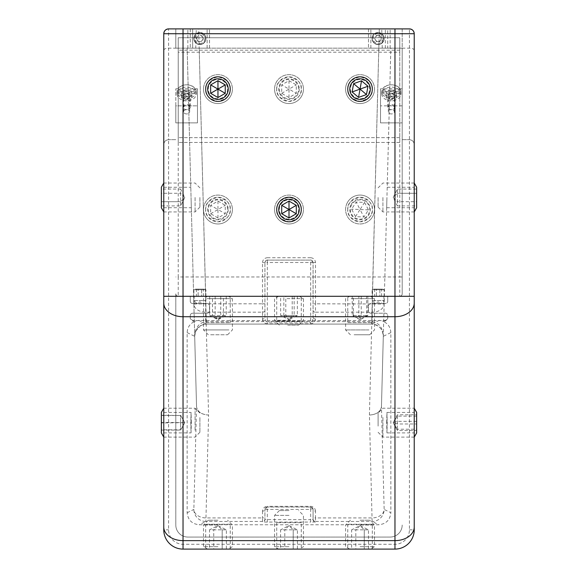 <?xml version="1.0" encoding="UTF-8"?>
<svg xmlns="http://www.w3.org/2000/svg" width="578" height="578" viewBox="0 0 578 578"><rect width="100%" height="100%" fill="white"/><g stroke="black" fill="none" stroke-linecap="round" stroke-linejoin="round"><path stroke-width="0.43" stroke-dasharray="2.89 2.17" d="M354.104 334.756L369.682 334.756L354.104 334.756M368.966 329.944L345.593 329.944L368.966 329.944M366.387 296.225L349.769 296.225L366.387 296.225M351.128 298.631L374.493 298.631L351.128 298.631M366.676 296.225L352.226 296.225L367.868 296.225L366.676 296.225L366.676 315.494L358.859 315.494L358.859 296.225M361.236 296.225L361.236 315.494L360.043 319.706L358.859 315.494L352.226 315.494L367.868 315.494L366.676 315.494L360.043 319.706L367.868 315.494L367.868 296.225M352.226 296.225L352.226 315.494L360.043 319.706L353.411 315.494L353.411 296.225M279.369 89.106A9.631 9.631 0 0 0 289 98.744A9.631 9.631 0 0 0 298.631 89.106A9.631 9.631 0 0 0 289 79.475A9.631 9.631 0 0 0 279.369 89.106M303.45 89.106A14.45 14.45 0 0 1 289 103.556A14.45 14.45 0 0 1 274.55 89.106A14.45 14.45 0 0 0 289 103.556A14.45 14.45 0 0 0 303.45 89.106A14.45 14.45 0 0 0 289 74.656A14.45 14.45 0 0 0 274.55 89.106A14.45 14.45 0 0 1 289 74.656A14.45 14.45 0 0 1 303.45 89.106M299.281 89.106A10.281 10.281 0 0 1 289 99.387A10.281 10.281 0 0 1 278.719 89.106A10.281 10.281 0 0 1 289 78.832A10.281 10.281 0 0 1 299.281 89.106M289 97.538L281.703 93.325L281.703 84.894L289 80.682L296.297 84.894L296.297 93.325L289 97.538L281.703 93.325L281.703 84.894L289 80.682L296.297 84.894L296.297 93.325L289 97.538L289 89.106L296.297 93.325M289 80.682L289 89.106L296.297 84.894M281.703 93.325L289 89.106L281.703 84.894M210.638 334.756L227.588 334.756L210.638 334.756M228.924 329.944L203.507 329.944L228.924 329.944M225.76 296.225L207.675 296.225L225.76 296.225M206.982 298.631L232.407 298.631L206.982 298.631M212.466 296.225L226.236 296.225L212.466 296.225L212.466 315.494L209.669 315.494L209.669 296.225M226.236 296.225L226.236 315.494L217.957 319.706L209.669 315.494L226.236 315.494L212.466 315.494L217.957 319.706L220.753 315.494L220.753 296.225M215.153 296.225L215.153 315.494L217.957 319.706L223.44 315.494L223.44 296.225M394.362 107.551A3.013 2.131 180 0 0 391.357 105.42A3.013 2.131 180 0 0 388.344 107.551A3.013 2.131 180 0 0 391.357 109.676A3.013 2.131 180 0 0 394.362 107.551M394.969 107.125A3.613 2.558 0 0 1 391.357 109.676A3.613 2.558 0 0 1 387.744 107.125A3.613 2.558 0 0 1 391.357 104.567A3.613 2.558 0 0 1 394.969 107.125L394.969 96.483A3.613 2.558 180 0 0 391.357 93.925A3.613 2.558 180 0 0 387.744 96.483A3.613 2.558 180 0 0 391.357 99.033A3.613 2.558 180 0 0 394.969 96.483M387.744 107.125L387.744 96.483M387.86 96.483A3.49 2.471 180 0 0 391.357 98.946A3.49 2.471 180 0 0 394.846 96.483A3.49 2.471 180 0 0 391.357 94.012A3.49 2.471 180 0 0 387.86 96.483L387.86 93.925A3.49 2.471 180 0 0 391.357 96.396A3.49 2.471 180 0 0 394.846 93.925A3.49 2.471 180 0 0 391.357 91.454A3.49 2.471 180 0 0 387.86 93.925M394.846 96.483L394.846 93.925M381.718 93.925A9.631 6.813 180 0 0 391.357 100.738A9.631 6.813 180 0 0 400.988 93.925A9.631 6.813 180 0 0 391.357 87.112A9.631 6.813 180 0 0 381.718 93.925L381.718 92.559A9.631 6.813 0 0 1 381.769 91.88L400.937 91.88A9.631 6.813 0 0 1 400.988 92.559A9.631 6.813 0 0 1 400.937 93.246L381.769 93.246A9.631 6.813 0 0 1 381.718 92.559M400.988 93.925L400.988 92.559M400.937 91.88L400.937 90.948A9.631 6.813 180 0 0 391.357 84.814A9.631 6.813 180 0 0 381.769 90.948L381.769 91.88M399.846 91.541A8.547 6.047 0 0 1 391.357 96.902A8.547 6.047 0 0 1 382.86 91.541L381.769 92.307A9.631 6.813 180 0 0 391.357 98.441A9.631 6.813 180 0 0 400.937 92.307L399.846 91.541L382.86 91.541M381.769 93.246L381.769 92.307M400.937 92.307L400.937 93.246M381.769 90.948L382.86 90.175A8.547 6.047 0 0 1 391.357 84.814A8.547 6.047 0 0 1 399.846 90.175L400.937 90.948M382.86 90.175L399.846 90.175M189.656 107.551A3.013 2.131 180 0 0 186.643 105.42A3.013 2.131 180 0 0 183.638 107.551A3.013 2.131 180 0 0 186.643 109.676A3.013 2.131 180 0 0 189.656 107.551M190.256 107.125A3.613 2.558 0 0 1 186.643 109.676A3.613 2.558 0 0 1 183.031 107.125A3.613 2.558 0 0 1 186.643 104.567A3.613 2.558 0 0 1 190.256 107.125L190.256 96.483A3.613 2.558 180 0 0 186.643 93.925A3.613 2.558 180 0 0 183.031 96.483A3.613 2.558 180 0 0 186.643 99.033A3.613 2.558 180 0 0 190.256 96.483M183.031 107.125L183.031 96.483M183.154 96.483A3.49 2.471 180 0 0 186.643 98.946A3.49 2.471 180 0 0 190.14 96.483A3.49 2.471 180 0 0 186.643 94.012A3.49 2.471 180 0 0 183.154 96.483L183.154 93.925A3.49 2.471 180 0 0 186.643 96.396A3.49 2.471 180 0 0 190.14 93.925A3.49 2.471 180 0 0 186.643 91.454A3.49 2.471 180 0 0 183.154 93.925M190.14 96.483L190.14 93.925M177.013 93.925A9.631 6.813 180 0 0 186.643 100.738A9.631 6.813 180 0 0 196.282 93.925A9.631 6.813 180 0 0 186.643 87.112A9.631 6.813 180 0 0 177.013 93.925L177.013 92.559A9.631 6.813 0 0 1 177.063 91.88L196.231 91.88A9.631 6.813 0 0 1 196.282 92.559A9.631 6.813 0 0 1 196.231 93.246L177.063 93.246A9.631 6.813 0 0 1 177.013 92.559M196.282 93.925L196.282 92.559M196.231 91.88L196.231 90.948A9.631 6.813 180 0 0 186.643 84.814A9.631 6.813 180 0 0 177.063 90.948L177.063 91.88M195.14 91.541A8.547 6.047 0 0 1 186.643 96.902A8.547 6.047 0 0 1 178.154 91.541L177.063 92.307A9.631 6.813 180 0 0 186.643 98.441A9.631 6.813 180 0 0 196.231 92.307L195.14 91.541L178.154 91.541M177.063 93.246L177.063 92.307M196.231 92.307L196.231 93.246M177.063 90.948L178.154 90.175A8.547 6.047 0 0 1 186.643 84.814A8.547 6.047 0 0 1 195.14 90.175L196.231 90.948M178.154 90.175L195.14 90.175M199.894 197.481L199.894 207.119L199.894 197.481M195.075 197.481L195.075 211.931L195.075 197.481M161.356 187.207L161.356 207.762M163.769 197.481L163.769 211.931L163.769 197.481M161.356 189.057L161.356 193.269L161.356 189.057L180.625 189.057L180.625 193.269L161.356 193.269L161.356 201.7L161.356 193.269L180.625 193.269L180.625 189.057L184.837 197.481L180.625 193.269L180.625 201.7L180.625 193.269L184.837 197.481L180.625 201.7L161.356 201.7L161.356 205.913L161.356 201.7L180.625 201.7L180.625 205.913L180.625 201.7L184.837 197.481L180.625 205.913L161.356 205.913M378.106 197.481L378.106 207.119L378.106 197.481M382.925 197.481L382.925 211.931L382.925 197.481M416.644 207.762L416.644 187.207M414.231 197.481L414.231 211.931L414.231 197.481M416.644 205.913L416.644 201.7L416.644 205.913L397.375 205.913L397.375 201.7L416.644 201.7L416.644 193.269L416.644 201.7L397.375 201.7L397.375 205.913L393.163 197.481L397.375 201.7L397.375 193.269L397.375 201.7L393.163 197.481L397.375 193.269L416.644 193.269L416.644 189.057L416.644 193.269L397.375 193.269L397.375 189.057L397.375 193.269L393.163 197.481L397.375 189.057L416.644 189.057M383.055 289.123L384.132 289.744L384.132 300.567L372.088 300.567L375.1 303.573L378.106 301.839L381.119 303.573L375.1 303.573L381.119 303.573L384.132 300.567L372.088 300.567L372.088 289.744L384.132 289.744L372.088 289.744L373.157 289.123L383.055 289.123L373.157 289.123M381.581 296.348L381.581 289.123L379.847 289.123L379.847 296.348L381.581 296.348L376.372 296.348L379.847 296.348L379.847 289.123L381.581 289.123M374.631 289.123L376.372 289.123L376.372 296.348L374.631 296.348L374.631 289.123L379.847 289.123L376.372 289.123L376.372 296.348L374.631 296.348M204.843 289.123L205.913 289.744L205.913 300.567L193.868 300.567L196.881 303.573L199.894 301.839L202.9 303.573L196.881 303.573L202.9 303.573L205.913 300.567L193.868 300.567L193.868 289.744L205.913 289.744L193.868 289.744L194.945 289.123L204.843 289.123L194.945 289.123M203.369 296.348L203.369 289.123L201.628 289.123L201.628 296.348L203.369 296.348L198.153 296.348L201.628 296.348L201.628 289.123L203.369 289.123M196.419 289.123L198.153 289.123L198.153 296.348L196.419 296.348L196.419 289.123L201.628 289.123L198.153 289.123L198.153 296.348L196.419 296.348M217.957 520.2L208.318 520.2L217.957 520.2M217.957 525.019L203.507 525.019L217.957 525.019M217.957 549.1L207.675 549.1L217.957 549.1M217.957 546.694L203.507 546.694L217.957 546.694M209.525 549.1L213.737 549.1L209.525 549.1L209.525 529.831L213.737 529.831L213.737 549.1L222.169 549.1L213.737 549.1L213.737 529.831L209.525 529.831L217.957 525.619L213.737 529.831L222.169 529.831L213.737 529.831L217.957 525.619L222.169 529.831L222.169 549.1L226.381 549.1L222.169 549.1L222.169 529.831L226.381 529.831L222.169 529.831L217.957 525.619L226.381 529.831L226.381 549.1M381.119 38.531A3.013 3.013 0 0 0 378.106 35.525A3.013 3.013 0 0 0 375.1 38.531A3.013 3.013 0 0 0 378.106 41.544A3.013 3.013 0 0 0 381.119 38.531M384.132 38.531A6.018 6.018 0 0 1 378.106 44.557A6.018 6.018 0 0 1 372.088 38.531A6.018 6.018 0 0 1 378.106 32.513A6.018 6.018 0 0 1 384.132 38.531A6.018 6.018 0 0 1 378.106 44.557A6.018 6.018 0 0 1 372.088 38.531A6.018 6.018 0 0 1 378.106 32.513A6.018 6.018 0 0 1 384.132 38.531M383.055 38.531A4.949 4.949 0 0 1 378.106 43.48A4.949 4.949 0 0 1 373.157 38.531A4.949 4.949 0 0 1 378.106 33.582A4.949 4.949 0 0 1 383.055 38.531M379.847 35.525L381.581 38.531L379.847 35.525L376.372 35.525L379.847 35.525M379.847 41.544L381.581 38.531L379.847 41.544L376.372 41.544L379.847 41.544M376.372 41.544L374.631 38.531L376.372 35.525L374.631 38.531L376.372 41.544M391.357 93.672A5.18 3.663 180 0 0 386.176 97.328A5.18 3.663 180 0 0 391.357 100.991A5.18 3.663 180 0 0 396.53 97.328A5.18 3.663 180 0 0 391.357 93.672M391.357 90.262A5.18 3.663 180 0 0 386.176 93.925A5.18 3.663 180 0 0 391.357 97.588A5.18 3.663 180 0 0 396.53 93.925A5.18 3.663 180 0 0 391.357 90.262M186.643 93.672A5.18 3.663 180 0 0 181.47 97.328A5.18 3.663 180 0 0 186.643 100.991A5.18 3.663 180 0 0 191.824 97.328A5.18 3.663 180 0 0 186.643 93.672M186.643 90.262A5.18 3.663 180 0 0 181.47 93.925A5.18 3.663 180 0 0 186.643 97.588A5.18 3.663 180 0 0 191.824 93.925A5.18 3.663 180 0 0 186.643 90.262M399.781 52.201L399.781 142.463L399.781 37.751L178.219 37.751L178.219 142.463L178.219 37.751L399.781 37.751L399.781 52.201L178.219 52.201M399.781 142.463L178.219 142.463L399.781 142.463M399.781 137.643L178.219 137.643L399.781 137.643M399.781 50.207L178.219 50.207M360.043 520.2L369.682 520.2L360.043 520.2M360.043 525.019L374.493 525.019L360.043 525.019M360.043 549.1L370.325 549.1L360.043 549.1M360.043 546.694L374.493 546.694L360.043 546.694M351.619 549.1L355.831 549.1L351.619 549.1L351.619 529.831L355.831 529.831L355.831 549.1L364.263 549.1L355.831 549.1L355.831 529.831L351.619 529.831L360.043 525.619L355.831 529.831L364.263 529.831L355.831 529.831L360.043 525.619L364.263 529.831L364.263 549.1L368.475 549.1L364.263 549.1L364.263 529.831L368.475 529.831L364.263 529.831L360.043 525.619L368.475 529.831L368.475 549.1M201.028 41.32A3.013 3.013 0 0 0 202.683 37.397A3.013 3.013 0 0 0 198.753 35.742A3.013 3.013 0 0 0 197.105 39.672A3.013 3.013 0 0 0 201.028 41.32M202.163 44.109A6.018 6.018 0 0 1 194.316 40.807A6.018 6.018 0 0 1 197.618 32.96A6.018 6.018 0 0 1 205.465 36.262A6.018 6.018 0 0 1 202.163 44.109A6.018 6.018 0 0 1 194.316 40.807A6.018 6.018 0 0 1 197.618 32.96A6.018 6.018 0 0 1 205.465 36.262A6.018 6.018 0 0 1 202.163 44.109M201.758 43.119A4.949 4.949 0 0 1 195.306 40.402A4.949 4.949 0 0 1 198.023 33.95A4.949 4.949 0 0 1 204.475 36.667A4.949 4.949 0 0 1 201.758 43.119M203.333 39.008L201.202 41.753L203.333 39.008L202.025 35.785L203.333 39.008M197.763 41.276L201.202 41.753L197.763 41.276L196.448 38.061L197.763 41.276M196.448 38.061L198.579 35.316L202.025 35.785L198.579 35.316L196.448 38.061M199.894 417.54L199.894 432.293L199.894 417.54M195.075 430.343L195.075 408.213L195.075 430.343M161.356 412.381L161.356 432.944M163.769 414.982L163.769 437.113L163.769 414.982M161.356 415.524L161.356 430.111L161.356 415.524L180.625 415.524L161.356 415.214M161.356 430.111L180.625 430.111L184.837 422.663L180.625 415.214L180.625 430.111L180.625 415.524L184.837 422.663L161.356 422.973M161.356 422.352L184.837 422.663L180.625 429.801L161.356 429.801M289 510.569L279.369 510.569L289 510.569M289 515.381L274.55 515.381L289 515.381M289 549.1L278.719 549.1L289 549.1M289 546.694L274.55 546.694L289 546.694M280.568 549.1L284.788 549.1L280.568 549.1L280.568 529.831L284.788 529.831L284.788 549.1L293.212 549.1L284.788 549.1L284.788 529.831L280.568 529.831L289 525.619L284.788 529.831L293.212 529.831L284.788 529.831L289 525.619L293.212 529.831L293.212 549.1L297.432 549.1L293.212 549.1L293.212 529.831L297.432 529.831L293.212 529.831L289 525.619L297.432 529.831L297.432 549.1M287.707 325.125L298.631 325.125L287.707 325.125M290.936 320.306L274.55 320.306L290.936 320.306M290.38 296.225L278.719 296.225L290.38 296.225M287.064 298.631L303.45 298.631L287.064 298.631M280.648 296.225L297.352 296.225L280.648 296.225L280.648 315.494L283.841 315.494L283.841 296.225M294.159 296.225L294.159 315.494L289 319.706L283.841 315.494L297.352 315.494L280.648 315.494L289 319.706L285.799 315.494L285.799 296.225M292.201 296.225L292.201 315.494L289 319.706L297.352 315.494L297.352 296.225M378.106 426.123L378.106 413.032L378.106 426.123M382.925 417.475L382.925 437.113L382.925 417.475M416.644 432.944L416.644 412.381M414.231 427.85L414.231 408.213L414.231 427.85M416.644 430.531L416.644 414.794L416.644 430.531L397.375 430.531L397.375 429.216L416.644 429.216M416.644 416.109L397.375 416.109L393.163 422.663L397.375 429.216L397.375 414.794L397.375 430.531L393.163 422.663L397.375 423.977L416.644 423.977M416.644 421.348L397.375 421.348L393.163 422.663L397.375 414.794L416.644 414.794M227.588 89.106A9.631 9.631 0 0 1 217.957 98.744A9.631 9.631 0 0 1 208.318 89.106A9.631 9.631 0 0 1 217.957 79.475A9.631 9.631 0 0 1 227.588 89.106M203.507 89.106A14.45 14.45 0 0 0 217.957 103.556A14.45 14.45 0 0 0 232.407 89.106A14.45 14.45 0 0 1 217.957 103.556A14.45 14.45 0 0 1 203.507 89.106A14.45 14.45 0 0 1 217.957 74.656A14.45 14.45 0 0 1 232.407 89.106A14.45 14.45 0 0 0 217.957 74.656A14.45 14.45 0 0 0 203.507 89.106M217.957 97.538L225.254 93.325L225.254 84.894L217.957 80.682L210.652 84.894L210.652 93.325L217.957 97.538M298.631 209.525A9.631 9.631 0 0 1 289 219.156A9.631 9.631 0 0 1 279.369 209.525A9.631 9.631 0 0 1 289 199.894A9.631 9.631 0 0 1 298.631 209.525M274.55 209.525A14.45 14.45 0 0 0 289 223.975A14.45 14.45 0 0 0 303.45 209.525A14.45 14.45 0 0 1 289 223.975A14.45 14.45 0 0 1 274.55 209.525A14.45 14.45 0 0 1 289 195.075A14.45 14.45 0 0 1 303.45 209.525A14.45 14.45 0 0 0 289 195.075A14.45 14.45 0 0 0 274.55 209.525M289 217.957L296.297 213.737L296.297 205.313L289 201.093L281.703 205.313L281.703 213.737L289 217.957M368.172 214.705A9.631 9.631 0 0 0 365.224 201.404A9.631 9.631 0 0 0 351.923 204.345A9.631 9.631 0 0 0 354.863 217.646A9.631 9.631 0 0 0 368.172 214.705M347.862 201.758A14.45 14.45 0 0 1 367.818 197.344A14.45 14.45 0 0 1 372.232 217.292A14.45 14.45 0 0 0 367.818 197.344A14.45 14.45 0 0 0 347.862 201.758A14.45 14.45 0 0 0 352.277 221.706A14.45 14.45 0 0 0 372.232 217.292A14.45 14.45 0 0 1 352.277 221.706A14.45 14.45 0 0 1 347.862 201.758M351.381 203.998A10.281 10.281 0 0 1 365.571 200.855A10.281 10.281 0 0 1 368.713 215.052A10.281 10.281 0 0 1 354.516 218.195A10.281 10.281 0 0 1 351.381 203.998M364.581 202.416L368.468 209.893L363.938 217.003L355.513 216.634L351.626 209.157L356.156 202.047L364.581 202.416L368.468 209.893L363.938 217.003L355.513 216.634L351.626 209.157L356.156 202.047L364.581 202.416L360.043 209.525L356.156 202.047M355.513 216.634L360.043 209.525L351.626 209.157M368.468 209.893L360.043 209.525L363.938 217.003M208.318 209.525A9.631 9.631 0 0 0 217.957 219.156A9.631 9.631 0 0 0 227.588 209.525A9.631 9.631 0 0 0 217.957 199.894A9.631 9.631 0 0 0 208.318 209.525M232.407 209.525A14.45 14.45 0 0 1 217.957 223.975A14.45 14.45 0 0 1 203.507 209.525A14.45 14.45 0 0 0 217.957 223.975A14.45 14.45 0 0 0 232.407 209.525A14.45 14.45 0 0 0 217.957 195.075A14.45 14.45 0 0 0 203.507 209.525A14.45 14.45 0 0 1 217.957 195.075A14.45 14.45 0 0 1 232.407 209.525M228.231 209.525A10.281 10.281 0 0 1 217.957 219.806A10.281 10.281 0 0 1 207.675 209.525A10.281 10.281 0 0 1 217.957 199.244A10.281 10.281 0 0 1 228.231 209.525M217.957 217.957L210.652 213.737L210.652 205.313L217.957 201.093L225.254 205.313L225.254 213.737L217.957 217.957L210.652 213.737L210.652 205.313L217.957 201.093L225.254 205.313L225.254 213.737L217.957 217.957L217.957 209.525L225.254 213.737M217.957 201.093L217.957 209.525L225.254 205.313M210.652 213.737L217.957 209.525L210.652 205.313M369.523 90.818A9.631 9.631 0 0 1 358.338 98.585A9.631 9.631 0 0 1 350.564 87.401A9.631 9.631 0 0 1 361.756 79.627A9.631 9.631 0 0 1 369.523 90.818M345.825 86.541A14.45 14.45 0 0 0 357.479 103.332A14.45 14.45 0 0 0 374.269 91.671A14.45 14.45 0 0 1 357.479 103.332A14.45 14.45 0 0 1 345.825 86.541A14.45 14.45 0 0 1 362.608 74.887A14.45 14.45 0 0 1 374.269 91.671A14.45 14.45 0 0 0 362.608 74.887A14.45 14.45 0 0 0 345.825 86.541M358.548 97.4L366.481 94.554L367.976 86.259L361.539 80.812L353.613 83.666L352.11 91.96L358.548 97.4M378.106 296.225L372.326 296.225L378.106 296.225M378.106 303.573L372.326 303.573L378.106 303.573M199.894 296.225L194.114 296.225L199.894 296.225M199.894 303.573L194.114 303.573L199.894 303.573M378.106 44.311A5.78 5.78 0 0 1 372.326 38.531A5.78 5.78 0 0 1 378.106 32.751A5.78 5.78 0 0 1 383.886 38.531A5.78 5.78 0 0 1 378.106 44.311A5.78 5.78 0 0 1 372.326 38.531A5.78 5.78 0 0 1 378.106 32.751A5.78 5.78 0 0 1 383.886 38.531A5.78 5.78 0 0 1 378.106 44.311M199.894 44.311A5.78 5.78 0 0 1 194.114 38.531A5.78 5.78 0 0 1 199.894 32.751A5.78 5.78 0 0 1 205.674 38.531A5.78 5.78 0 0 1 199.894 44.311A5.78 5.78 0 0 1 194.114 38.531A5.78 5.78 0 0 1 199.894 32.751A5.78 5.78 0 0 1 205.674 38.531A5.78 5.78 0 0 1 199.894 44.311M230.239 524.239L205.674 524.239L230.239 524.239L230.239 549.1M208.318 520.2L203.507 525.019L203.507 546.694L207.675 549.1L228.231 549.1L232.407 546.694L232.407 525.019L227.588 520.2M205.674 524.239L205.674 549.1M301.283 522.685L276.718 522.685L301.283 522.685L301.283 549.1M279.369 510.569L274.55 515.381L274.55 546.694L278.719 549.1L299.281 549.1L303.45 546.694L303.45 515.381L298.631 510.569M276.718 522.685L276.718 549.1M372.326 524.239L347.761 524.239L372.326 524.239L372.326 549.1M350.413 520.2L345.593 525.019L345.593 546.694L349.769 549.1L370.325 549.1L374.493 546.694L374.493 525.019L369.682 520.2M347.761 524.239L347.761 549.1M205.674 322.64L230.239 322.64L205.674 322.64L205.674 296.225L230.239 296.225L205.674 296.225L205.674 303.573M230.239 322.64L230.239 296.225M347.761 322.64L372.326 322.64L347.761 322.64L347.761 296.225L372.326 296.225L347.761 296.225M372.326 322.64L372.326 303.573M276.718 321.086L301.283 321.086L276.718 321.086L276.718 296.225L301.283 296.225L276.718 296.225M301.283 321.086L301.283 296.225M230.239 89.106C230.933 83.304 226.843 79.208 217.957 76.823C209.07 79.208 204.973 83.304 205.674 89.106C204.973 94.915 209.07 99.011 217.957 101.388C226.843 99.011 230.933 94.915 230.239 89.106M301.283 209.525C301.983 203.716 297.887 199.627 289 197.243C280.113 199.627 276.017 203.716 276.718 209.525C276.017 215.334 280.113 219.423 289 221.808C297.887 219.423 301.983 215.334 301.283 209.525M372.326 89.106C373.027 83.304 368.93 79.208 360.043 76.823C351.157 79.208 347.067 83.304 347.761 89.106C347.067 94.915 351.157 99.011 360.043 101.388C368.93 99.011 373.027 94.915 372.326 89.106M205.674 209.525A12.283 12.283 0 0 1 217.957 197.243A12.283 12.283 0 0 1 230.239 209.525A12.283 12.283 0 0 1 217.957 221.808A12.283 12.283 0 0 1 205.674 209.525C204.973 203.716 209.07 199.627 217.957 197.243C226.843 199.627 230.933 203.716 230.239 209.525C230.933 215.334 226.843 219.423 217.957 221.808C209.07 219.423 204.973 215.334 205.674 209.525M347.761 209.525A12.283 12.283 0 0 1 360.043 197.243A12.283 12.283 0 0 1 372.326 209.525A12.283 12.283 0 0 1 360.043 221.808A12.283 12.283 0 0 1 347.761 209.525C347.067 203.716 351.157 199.627 360.043 197.243C368.93 199.627 373.027 203.716 372.326 209.525C373.027 215.334 368.93 219.423 360.043 221.808C351.157 219.423 347.067 215.334 347.761 209.525M276.718 89.106A12.283 12.283 0 0 1 289 76.823A12.283 12.283 0 0 1 301.283 89.106A12.283 12.283 0 0 1 289 101.388A12.283 12.283 0 0 1 276.718 89.106C276.017 83.304 280.113 79.208 289 76.823C297.887 79.208 301.983 83.304 301.283 89.106C301.983 94.915 297.887 99.011 289 101.388C280.113 99.011 276.017 94.915 276.718 89.106M191.058 197.481L191.325 207.719L191.058 197.481M386.942 197.481L386.675 207.719L386.942 197.481M414.231 422.663L414.231 412.425L414.231 422.663M386.675 422.663L386.942 412.425L387.209 422.663L386.942 432.9L386.942 412.425L387.209 422.663L386.942 432.9L386.675 422.663M191.325 422.663L191.058 412.425L190.791 422.663L191.058 432.9L191.058 412.425L190.791 422.663L191.058 432.9L191.325 422.663M163.769 422.663L163.769 412.425L163.769 422.663M186.643 99.459A3.013 2.131 0 0 1 183.638 97.328A3.013 2.131 0 0 1 186.643 95.204A3.013 2.131 0 0 1 189.656 97.328A3.013 2.131 0 0 1 186.643 99.459M186.643 113.938A3.013 2.131 0 0 1 183.638 111.807A3.013 2.131 0 0 1 186.643 109.676A3.013 2.131 0 0 1 189.656 111.807A3.013 2.131 0 0 1 186.643 113.938M391.357 99.459A3.013 2.131 0 0 1 388.344 97.328A3.013 2.131 0 0 1 391.357 95.204A3.013 2.131 0 0 1 394.362 97.328A3.013 2.131 0 0 1 391.357 99.459M391.357 113.938A3.013 2.131 0 0 1 388.344 111.807A3.013 2.131 0 0 1 391.357 109.676A3.013 2.131 0 0 1 394.362 111.807A3.013 2.131 0 0 1 391.357 113.938M402.194 28.9L402.194 48.169L382.26 48.169L390.851 48.169L381.458 406.674C380.599 411.724 376.581 414.52 369.421 415.062C376.581 414.563 380.599 411.782 381.458 406.731L383.308 336.317C382.773 328.94 378.886 324.865 371.647 324.085L379.312 28.9L387.744 28.9L190.256 28.9L192.669 28.9L192.669 48.169L190.256 48.169L209.525 48.169L175.806 48.169L402.194 48.169L402.194 293.819A2.406 2.406 0 0 1 399.781 296.225L178.219 296.225A2.406 2.406 0 0 1 175.806 293.819L175.806 525.019A12.044 12.044 0 0 0 187.85 537.056L390.15 537.056A12.044 12.044 0 0 0 402.194 525.019A12.044 12.044 0 0 1 390.15 537.056L187.85 537.056A12.044 12.044 0 0 1 175.806 525.019L175.806 293.819A2.406 2.406 0 0 0 178.219 296.225L399.781 296.225A2.406 2.406 0 0 0 402.194 293.819L402.194 28.9L409.419 28.9L409.419 529.831A14.45 14.45 0 0 1 394.969 544.281L183.031 544.281A14.45 14.45 0 0 1 168.581 529.831L168.581 139.681C165.676 139.992 164.073 141.596 163.769 144.5L163.769 529.831L168.581 529.831M387.744 318.146L387.744 315.617A2.406 2.406 0 0 0 385.331 313.211L370.881 313.211A2.406 2.406 0 0 1 368.475 310.798L368.475 305.986A2.406 2.406 0 0 1 370.881 303.573L385.331 303.573A2.406 2.406 0 0 0 387.744 301.167A2.406 2.406 0 0 1 385.331 303.573L370.881 303.573A2.406 2.406 0 0 0 368.475 305.986L368.475 310.798A2.406 2.406 0 0 0 370.881 313.211L385.331 313.211A2.406 2.406 0 0 1 387.744 315.617L387.744 318.651L387.744 318.146L385.331 320.559L192.669 320.559L190.256 318.146L190.256 315.617A2.406 2.406 0 0 1 192.669 313.211L207.119 313.211A2.406 2.406 0 0 0 209.525 310.798L209.525 305.986A2.406 2.406 0 0 0 207.119 303.573L192.669 303.573A2.406 2.406 0 0 1 190.256 301.167L190.256 296.225L190.256 301.167A2.406 2.406 0 0 0 192.669 303.573L207.119 303.573A2.406 2.406 0 0 1 209.525 305.986L209.525 310.798A2.406 2.406 0 0 1 207.119 313.211L192.669 313.211A2.406 2.406 0 0 0 190.256 315.617L190.256 318.651L192.669 321.065L195.74 321.065C190.364 323.037 187.503 326.881 187.149 332.596L187.149 512.729C187.915 519.99 191.932 524 199.193 524.766L378.807 524.766C386.068 524 390.085 519.99 390.851 512.729L384.153 509.428A12.044 8.511 178.5 0 1 372.116 517.939L315.494 517.939L315.494 511.125A2.406 1.705 180 0 1 313.081 509.428L313.081 519.593L313.081 509.428A2.406 2.406 0 0 0 310.675 507.014L267.325 507.014L310.675 507.014L313.081 509.428L310.675 509.428L310.675 519.651L264.919 519.593L264.919 509.428L264.919 519.593A2.406 2.406 180 0 1 262.506 521.999L262.506 521.464L205.884 521.464L208.579 415.062C201.419 414.52 197.401 411.724 196.542 406.674L187.149 48.169L195.74 48.169L196.253 28.9L192.669 28.9L209.525 28.9L190.256 28.9L192.669 28.9L192.669 48.169L195.74 48.169M183.031 544.281L183.031 549.1L394.969 549.1L394.969 544.281M163.769 33.719L163.769 144.5C164.073 141.596 165.676 139.992 168.581 139.681L168.581 48.169C165.676 48.292 164.073 48.957 163.769 50.163M197.481 88.817L197.481 122.876L175.806 122.876L197.481 122.876L197.481 105.846L175.806 105.846L175.806 88.817L175.806 122.876L175.806 105.846L197.481 105.846L197.481 88.817L175.806 88.817M402.194 122.876L402.194 88.817L402.194 122.876L380.519 122.876L380.519 88.817L380.519 122.876L402.194 122.876M175.806 48.169L175.806 28.9L168.581 28.9L168.581 48.169L175.806 48.169L175.806 28.9M385.331 320.559L385.331 321.065L382.26 321.065L381.747 320.559M387.744 296.225L387.744 301.167L387.744 296.225M379.312 320.306L371.647 324.085L206.353 324.085C199.114 324.865 195.227 328.94 194.692 336.317A2.406 1.705 178.5 0 0 194.692 336.252C195.227 327.408 199.114 322.546 206.353 321.65L371.647 321.65C378.886 322.546 382.773 327.408 383.308 336.252A2.406 1.705 1.5 0 0 383.308 336.317L390.851 332.596L390.851 512.729M390.851 332.596C390.497 326.881 387.636 323.037 382.26 321.065M385.331 321.065L387.744 318.651M379.312 28.9L196.253 28.9M387.744 28.9L368.475 28.9L387.744 28.9L387.744 48.169L370.881 48.169L387.744 48.169L387.744 28.9M370.881 48.169L368.475 48.169L370.881 48.169L370.881 28.9L370.881 48.169M315.494 511.125C315.183 508.221 313.579 506.617 310.675 506.314L267.325 506.314L267.325 507.014L264.919 509.428A2.406 2.406 0 0 1 267.325 507.014L267.325 522.064L310.675 522.064L310.675 519.651L313.081 519.593A2.406 2.406 180 0 0 315.494 521.999L315.494 521.464L372.116 521.464A12.044 12.037 -63.8 0 0 384.153 509.428L381.458 406.731A2.406 1.705 1.5 0 1 381.458 406.674L390.851 48.169L187.149 48.169L196.542 406.674A2.406 1.705 178.5 0 1 196.542 406.731C197.401 411.782 201.419 414.563 208.579 415.062L205.884 312.178A12.044 8.511 178.5 0 1 193.847 303.977L205.884 303.818L199.193 48.169M190.256 28.9L190.256 48.169L190.256 28.9M382.26 48.169L381.747 28.9M187.149 332.596L194.692 336.317L196.542 406.731L193.847 509.428A12.044 12.037 63.8 0 0 205.884 521.464L199.193 524.766M195.74 321.065L196.253 320.559M183.031 28.9L394.969 28.9M402.194 139.681L409.419 139.681L402.194 139.681M175.806 139.681L168.581 139.681L175.806 139.681M378.106 432.293L382.925 437.113L414.231 437.113L414.231 408.213L382.925 408.213L378.106 413.032M402.194 48.169L409.419 48.169C412.324 48.292 413.927 48.957 414.231 50.163M187.149 512.729L193.847 509.428A12.044 8.511 1.5 0 0 205.884 517.939L262.506 517.939L262.506 521.464A2.406 2.406 180 0 0 264.919 519.058M310.675 257.723L267.325 257.723L267.325 260.1A2.406 2.406 0 0 0 264.919 262.506A2.406 2.406 0 0 1 267.325 260.1L264.919 262.506L262.506 262.542L262.506 303.818L205.884 303.818L205.884 312.178L262.506 312.178L262.506 318.991A2.406 1.705 0 0 0 264.919 317.286L264.919 262.506L264.919 317.286C265.071 320.19 265.873 321.801 267.325 322.105L267.325 262.506L310.675 262.506L310.675 322.105C312.127 321.801 312.929 320.19 313.081 317.286A2.406 1.705 0 0 0 315.494 318.991L315.494 312.178L372.116 312.178A12.044 8.511 1.5 0 0 384.153 303.977L315.494 303.818L315.494 262.542L313.081 262.506L313.081 317.286L313.081 262.506L310.675 260.1L267.325 260.1L310.675 260.1A2.406 2.406 0 0 1 313.081 262.506A2.406 2.406 0 0 0 310.675 260.1L310.675 257.723C313.579 258.026 315.183 259.638 315.494 262.542M414.231 144.5C413.927 141.596 412.324 139.992 409.419 139.681C412.324 139.992 413.927 141.596 414.231 144.5M310.675 506.314L310.675 509.428L264.919 509.428A2.406 1.705 180 0 1 262.506 511.125C262.817 508.221 264.421 506.617 267.325 506.314M209.525 48.169L209.525 28.9L209.525 48.169M368.475 28.9L368.475 48.169L368.475 28.9M190.256 318.146L190.256 318.651M402.194 105.846L380.519 105.846L402.194 105.846M402.194 88.817L380.519 88.817M198.688 320.306L206.353 324.085L198.688 28.9M399.781 48.169L399.781 276.956L178.219 276.956L178.219 48.169M378.807 48.169L369.421 415.062L372.116 521.464L378.807 524.766M262.506 262.542C262.817 259.638 264.421 258.026 267.325 257.723M175.806 293.819A2.406 2.406 0 0 0 178.219 296.225L178.219 276.956L175.806 276.956M402.194 276.956L399.781 276.956L399.781 296.225A2.406 2.406 0 0 0 402.194 293.819M267.325 522.064L262.506 521.999M315.494 521.999L310.675 522.064M264.919 303.79L262.506 303.818L262.506 312.178A2.406 1.705 0 0 0 264.919 310.473M315.494 318.991C315.183 321.895 313.579 323.499 310.675 323.81L267.325 323.81C264.421 323.499 262.817 321.895 262.506 318.991M262.506 511.125L262.506 517.939A2.406 1.705 180 0 0 264.919 516.241M313.081 519.058A2.406 2.406 180 0 0 315.494 521.464L315.494 517.939A2.406 1.705 180 0 1 313.081 516.241M313.081 310.473A2.406 1.705 0 0 0 315.494 312.178L315.494 303.818L313.081 303.79M194.692 336.252L195.559 331.396L200.544 325.631C201.419 324.879 203.355 324.366 206.353 324.085L371.647 324.085L375.512 324.742C375.599 324.605 379.999 326.122 382.441 331.396L383.308 336.252M409.419 529.831L414.231 529.831M310.675 323.81L310.675 322.105L267.325 322.105L267.325 323.81M267.325 260.1L267.325 262.506L264.919 262.506M313.081 262.506L310.675 262.506L310.675 260.1M390.15 48.169L390.15 28.9M187.85 48.169L187.85 28.9M207.119 48.169L207.119 28.9L207.119 48.169M192.669 48.169L192.669 28.9M385.331 48.169L385.331 28.9M192.669 321.065L192.669 320.559M369.682 334.756L374.493 329.944L374.493 298.631L370.325 296.225M350.413 334.756L345.593 329.944L345.593 298.631L349.769 296.225M208.318 334.756L203.507 329.944L203.507 298.631L207.675 296.225M227.588 334.756L232.407 329.944L232.407 298.631L228.231 296.225M199.894 187.85L195.075 183.031L163.769 183.031M199.894 207.119L195.075 211.931L163.769 211.931M378.106 207.119L382.925 211.931L414.231 211.931M378.106 187.85L382.925 183.031L414.231 183.031M386.176 93.925L386.176 97.328M181.47 93.925L181.47 97.328M191.824 93.925L191.824 97.328M396.53 93.925L396.53 97.328M199.894 413.032L195.075 408.213L163.769 408.213M199.894 432.293L195.075 437.113L163.769 437.113M279.369 325.125L274.55 320.306L274.55 298.631L278.719 296.225M298.631 325.125L303.45 320.306L303.45 298.631L299.281 296.225M194.114 303.573L194.114 296.225M163.769 187.25L190.791 187.25M387.209 187.25L414.231 187.25M386.942 412.425L414.231 412.425M163.769 412.425L191.058 412.425M183.638 111.807L183.638 97.328M388.344 111.807L388.344 97.328M394.362 111.807L394.362 97.328M189.656 111.807L189.656 97.328M163.769 432.9L191.058 432.9M386.942 432.9L414.231 432.9M386.675 207.719L414.231 207.719M163.769 207.719L191.325 207.719M383.886 303.573L383.886 296.225"/><path stroke-width="0.87" d="M163.769 211.931L161.356 207.762L161.356 187.207L163.769 183.031M414.231 183.031L416.644 187.207L416.644 207.762L414.231 211.931L414.231 33.719L414.231 529.831L414.231 437.113L416.644 432.944L416.644 412.381L414.231 408.213L414.231 211.931M163.769 437.113L161.356 432.944L161.356 412.381L163.769 408.213M207.675 89.106A10.281 10.281 0 0 0 217.957 99.387A10.281 10.281 0 0 0 228.231 89.106A10.281 10.281 0 0 0 217.957 78.832A10.281 10.281 0 0 0 207.675 89.106M217.957 97.538L225.254 93.325L225.254 84.894L217.957 80.682L210.652 84.894L210.652 93.325L217.957 97.538L217.957 89.106L210.652 93.325M217.957 80.682L217.957 89.106L210.652 84.894M225.254 93.325L217.957 89.106L225.254 84.894M278.719 209.525A10.281 10.281 0 0 0 289 219.806A10.281 10.281 0 0 0 299.281 209.525A10.281 10.281 0 0 0 289 199.244A10.281 10.281 0 0 0 278.719 209.525M289 217.957L296.297 213.737L296.297 205.313L289 201.093L281.703 205.313L281.703 213.737L289 217.957L289 209.525L281.703 213.737M289 201.093L289 209.525L281.703 205.313M296.297 213.737L289 209.525L296.297 205.313M349.928 87.285A10.281 10.281 0 0 0 358.223 99.221A10.281 10.281 0 0 0 370.158 90.934A10.281 10.281 0 0 0 361.871 78.991A10.281 10.281 0 0 0 349.928 87.285M358.548 97.4L366.481 94.554L367.976 86.259L361.539 80.812L353.613 83.666L352.11 91.96L358.548 97.4L360.043 89.106L352.11 91.96M361.539 80.812L360.043 89.106L353.613 83.666M366.481 94.554L360.043 89.106L367.976 86.259M228.231 549.1L207.675 549.1M299.281 549.1L278.719 549.1M370.325 549.1L349.769 549.1M230.239 89.106A12.283 12.283 0 0 0 217.957 76.823A12.283 12.283 0 0 0 205.674 89.106A12.283 12.283 0 0 0 217.957 101.388A12.283 12.283 0 0 0 230.239 89.106M301.283 209.525A12.283 12.283 0 0 0 289 197.243A12.283 12.283 0 0 0 276.718 209.525A12.283 12.283 0 0 0 289 221.808A12.283 12.283 0 0 0 301.283 209.525M372.326 89.106A12.283 12.283 0 0 0 360.043 76.823A12.283 12.283 0 0 0 347.761 89.106A12.283 12.283 0 0 0 360.043 101.388A12.283 12.283 0 0 0 372.326 89.106M414.231 527.013A19.269 13.626 180 0 1 394.969 540.632L394.969 316.73L183.031 316.73L183.031 540.632L394.969 540.632L394.969 549.1A19.269 19.269 0 0 0 414.231 529.831A19.269 19.269 0 0 1 394.969 549.1L183.031 549.1A19.269 19.269 0 0 1 163.769 529.831L163.769 33.719A4.819 4.819 0 0 1 168.581 28.9L402.194 28.9M175.806 28.9L183.031 28.9L183.031 296.297L394.969 296.297L394.969 33.719L163.769 33.719C164.073 30.815 165.676 29.203 168.581 28.9M394.969 28.9L409.419 28.9C412.324 29.203 413.927 30.815 414.231 33.719A4.819 4.819 0 0 0 409.419 28.9A4.819 4.819 0 0 1 414.231 33.719L394.969 33.719L394.969 28.9M183.031 549.1A19.269 19.269 0 0 1 163.769 529.831A19.269 19.269 0 0 0 183.031 549.1L183.031 540.632A19.269 13.626 180 0 1 163.769 527.013M414.231 303.11A19.269 13.626 180 0 1 394.969 316.73L394.969 296.297L414.231 296.297M163.769 296.297L183.031 296.297L183.031 316.73A19.269 13.626 180 0 1 163.769 303.11M394.969 549.1A19.269 19.269 0 0 0 414.231 529.831"/></g></svg>
